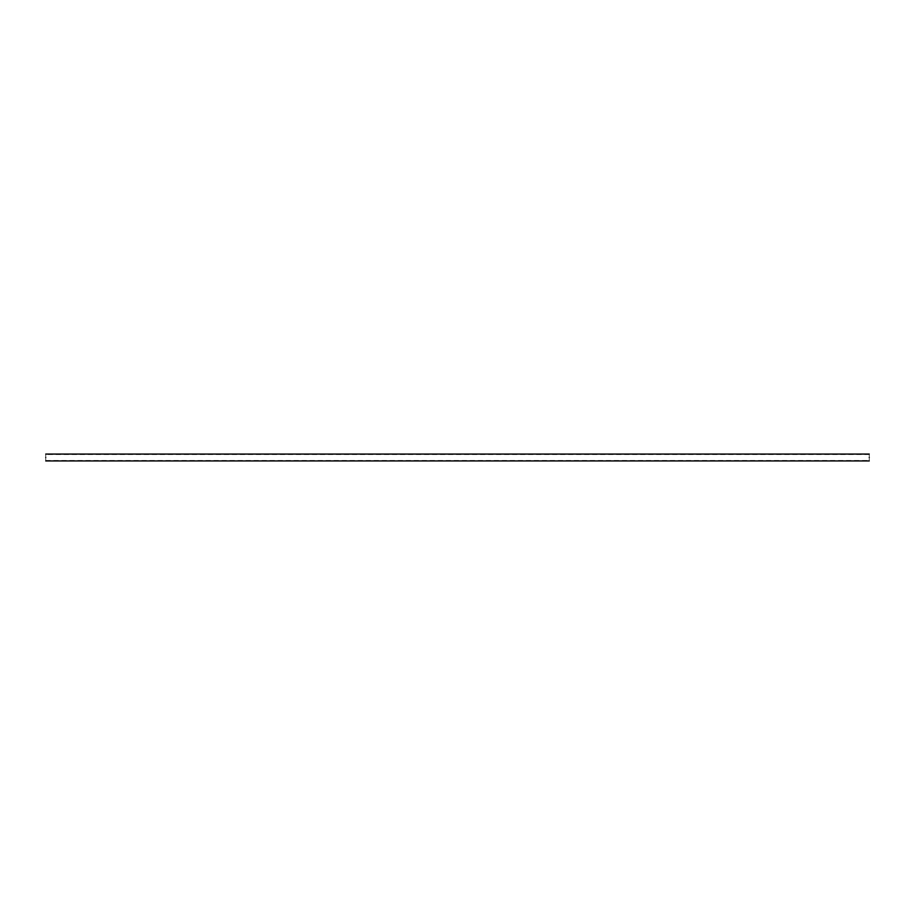 <?xml version="1.0" encoding="UTF-8"?>
<svg xmlns="http://www.w3.org/2000/svg" width="915" height="915" viewBox="0 0 915 915"><rect width="100%" height="100%" fill="white"/><g stroke="black" fill="none" stroke-linecap="round" stroke-linejoin="round"><path stroke-width="0.69" stroke-dasharray="4.58 3.43" d="M45.75 457.5C45.75 453.074 45.75 453.074 45.75 457.5C45.75 461.354 45.75 461.354 45.75 457.5C45.75 461.354 45.75 461.354 45.75 457.5C45.75 461.926 45.75 461.926 45.75 457.5C45.75 453.646 45.75 453.646 45.75 457.5C45.75 453.646 45.75 453.646 45.75 457.5M869.25 457.5C869.25 453.074 869.25 453.074 869.25 457.5C869.25 461.354 869.25 461.354 869.25 457.5C869.25 461.354 869.25 461.354 869.25 457.5C869.25 461.926 869.25 461.926 869.25 457.5C869.25 453.646 869.25 453.646 869.25 457.5C869.25 453.646 869.25 453.646 869.25 457.5M45.75 460.497L869.25 460.497M869.25 454.503L45.75 454.503"/><path stroke-width="1.37" d="M45.75 457.5C45.75 453.074 45.75 453.074 45.75 457.5C45.75 461.926 45.75 461.926 45.75 457.5M869.25 457.5C869.25 453.074 869.25 453.074 869.25 457.5C869.25 461.926 869.25 461.926 869.25 457.5M45.75 454.069L869.25 454.069M869.25 460.931L45.75 460.931"/></g></svg>
